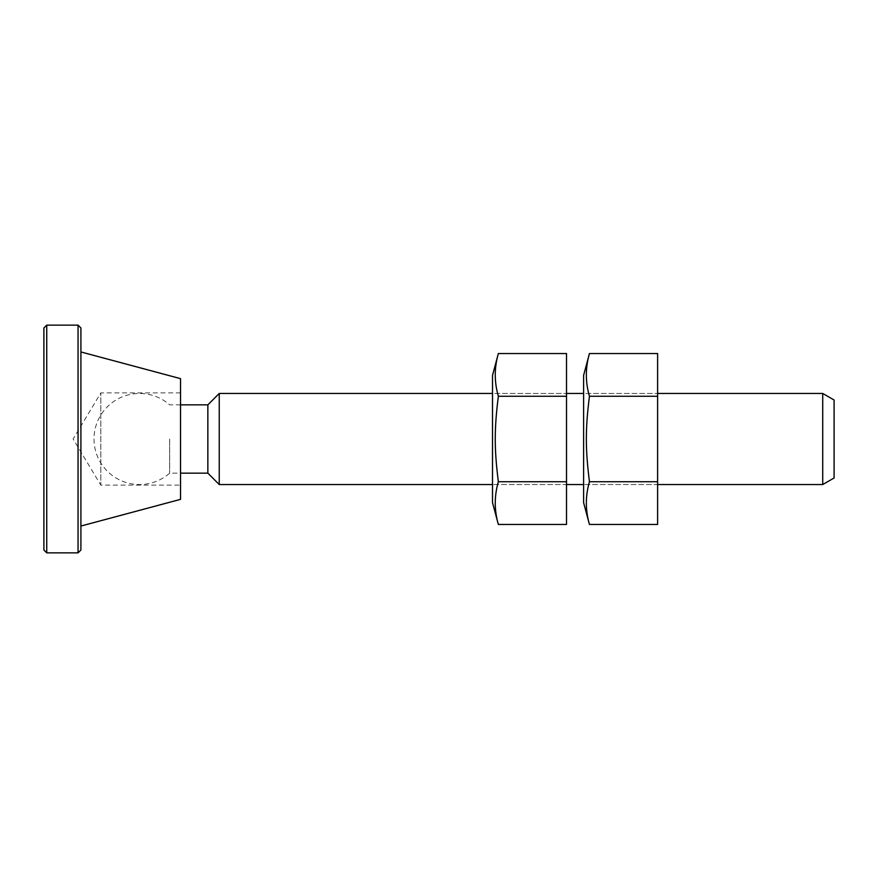 <?xml version="1.0" encoding="UTF-8"?>
<svg xmlns="http://www.w3.org/2000/svg" width="878" height="878" viewBox="0 0 878 878"><rect width="100%" height="100%" fill="white"/><g stroke="black" fill="none" stroke-linecap="round" stroke-linejoin="round"><path stroke-width="0.66" stroke-dasharray="4.39 3.29" d="M589.445 524.462C585.319 510.217 585.319 495.971 589.445 481.726C585.319 449.053 585.319 428.947 589.445 396.274C585.319 382.029 585.319 367.783 589.445 353.538M583.607 375.356L583.607 502.644M657.611 524.462L657.611 353.538M657.611 396.274L589.445 396.274M583.607 393.454L583.607 484.546L583.607 393.454L657.611 393.454L657.611 484.546L583.607 484.546L657.611 484.546L657.611 393.454L583.607 393.454M657.611 481.726L589.445 481.726M498.353 524.462C494.226 510.217 494.226 495.971 498.353 481.726C494.226 449.053 494.226 428.947 498.353 396.274C494.226 382.029 494.226 367.783 498.353 353.538M492.514 375.356L492.514 502.644M566.519 524.462L566.519 353.538M566.519 396.274L498.353 396.274M492.514 393.454L492.514 484.546L492.514 393.454L566.519 393.454L566.519 484.546L492.514 484.546L566.519 484.546L566.519 393.454L492.514 393.454M566.519 481.726L498.353 481.726M180.539 392.883L100.827 392.883L100.827 485.117L100.827 392.883L73.126 439L100.827 485.117L180.539 485.117L180.539 392.883L180.539 485.117M43.9 550.012L43.9 327.988M46.743 325.134L46.743 552.866M78.054 552.866L78.054 325.134M80.908 327.988L80.908 550.012M80.908 439L80.908 526.043L80.908 439M180.539 499.352L180.539 378.648M834.1 400.028L834.1 477.972M822.719 484.546L822.719 393.454M219.248 393.454L219.248 484.546M207.856 404.846L207.856 473.154M169.663 439L169.663 473.154L169.663 439M180.539 404.846L169.663 404.846A45.546 45.546 0 0 0 94.001 439A45.546 45.546 0 0 0 169.673 473.154L180.539 473.154"/><path stroke-width="1.32" d="M589.445 481.726C585.319 495.971 585.319 510.217 589.445 524.462L583.607 502.644L583.607 375.356L589.445 353.538C585.319 367.783 585.319 382.029 589.445 396.274C585.319 428.947 585.319 449.053 589.445 481.726L657.611 481.726L657.611 524.462L589.445 524.462M589.445 396.274L657.611 396.274L657.611 353.538L589.445 353.538M657.611 396.274L657.611 481.726M498.353 481.726C494.226 495.971 494.226 510.217 498.353 524.462L492.514 502.644L492.514 375.356L498.353 353.538C494.226 367.783 494.226 382.029 498.353 396.274C494.226 428.947 494.226 449.053 498.353 481.726L566.519 481.726L566.519 524.462L498.353 524.462M498.353 396.274L566.519 396.274L566.519 353.538L498.353 353.538M566.519 396.274L566.519 481.726M46.743 325.134L43.9 327.988L43.9 550.012L46.743 552.866L46.743 325.134L78.054 325.134L78.054 552.866L46.743 552.866M78.054 552.866L80.908 550.012L80.908 327.988L78.054 325.134M80.908 351.957L180.539 378.648L180.539 499.352L80.908 526.043M822.719 484.546L834.1 477.972L834.1 400.028L822.719 393.454L822.719 484.546L657.611 484.546M492.514 484.546L219.248 484.546L219.248 393.454L492.514 393.454M219.248 484.546L207.856 473.154L207.856 404.846L219.248 393.454M822.719 393.454L657.611 393.454M583.607 393.454L566.519 393.454M583.607 484.546L566.519 484.546M207.856 404.846L180.539 404.846M207.856 473.154L180.539 473.154"/></g></svg>
